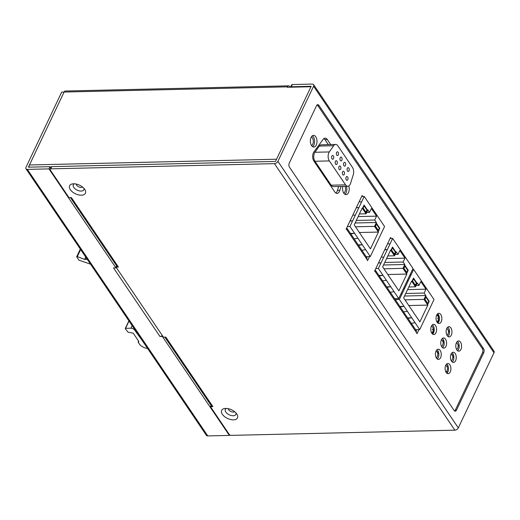 <?xml version="1.0" encoding="UTF-8"?>
<svg xmlns="http://www.w3.org/2000/svg" width="520" height="520" viewBox="0 0 520 520"><rect width="100%" height="100%" fill="white"/><g stroke="black" fill="none" stroke-linecap="round" stroke-linejoin="round"><path stroke-width="0.78" d="M437.3 314.119L439.348 317.142M446.875 328.269L447.103 328.594M448.448 330.59L449.547 332.209M456.541 342.543L456.762 342.875M458.113 344.871L459.212 346.489M453.863 357.656L452.686 355.921M446.778 371.26L447.597 372.469M311.519 145.522A4.375 2.49 88.7 0 0 312.748 144.144A4.375 2.49 88.7 0 0 311.298 137.02M343.733 193.115A4.375 2.49 88.7 0 0 344.962 191.737A4.375 2.49 88.7 0 0 345.013 186.322M335.666 144.456L321.276 144.794A5.837 3.322 88.7 0 0 319.274 146.062L314.925 152.269A5.837 3.322 88.7 0 0 314.964 161.258L331.162 185.185A5.837 3.322 88.7 0 0 333.392 186.596L347.782 186.264A5.837 3.322 -91.3 0 1 345.547 184.847L329.355 160.921A5.837 3.322 -91.3 0 1 329.316 151.938L333.665 145.724A5.837 3.322 -91.3 0 1 335.666 144.456A5.837 3.322 -91.3 0 1 337.903 145.873L352.45 167.362A5.837 3.322 -91.3 0 1 353.275 174.701L350.571 183.339A5.837 3.322 -91.3 0 1 347.782 186.264M342.557 171.925A1.898 1.079 88.7 0 0 342.426 173.966A1.898 1.079 88.7 0 0 343.434 175.058A1.898 1.079 88.7 0 0 344.227 174.401A1.898 1.079 88.7 0 0 344.357 172.361A1.898 1.079 88.7 0 0 343.35 171.269A1.898 1.079 88.7 0 0 342.557 171.925M338.981 166.654A1.898 1.079 88.7 0 0 338.858 168.694A1.898 1.079 88.7 0 0 339.865 169.786A1.898 1.079 88.7 0 0 340.659 169.13A1.898 1.079 88.7 0 0 340.788 167.089A1.898 1.079 88.7 0 0 339.781 165.997A1.898 1.079 88.7 0 0 338.981 166.654M335.413 161.382A1.898 1.079 88.7 0 0 335.29 163.417A1.898 1.079 88.7 0 0 336.297 164.515A1.898 1.079 88.7 0 0 337.09 163.852A1.898 1.079 88.7 0 0 337.22 161.817A1.898 1.079 88.7 0 0 336.206 160.719A1.898 1.079 88.7 0 0 335.413 161.382M331.844 156.104A1.898 1.079 88.7 0 0 331.714 158.145A1.898 1.079 88.7 0 0 332.728 159.237A1.898 1.079 88.7 0 0 333.522 158.581A1.898 1.079 88.7 0 0 333.651 156.54A1.898 1.079 88.7 0 0 332.637 155.448A1.898 1.079 88.7 0 0 331.844 156.104M347.321 168.285A1.898 1.079 88.7 0 0 347.191 170.326A1.898 1.079 88.7 0 0 348.199 171.418A1.898 1.079 88.7 0 0 348.991 170.761A1.898 1.079 88.7 0 0 349.122 168.721A1.898 1.079 88.7 0 0 348.114 167.629A1.898 1.079 88.7 0 0 347.321 168.285M343.753 163.013A1.898 1.079 88.7 0 0 343.623 165.055A1.898 1.079 88.7 0 0 344.63 166.147A1.898 1.079 88.7 0 0 345.423 165.49A1.898 1.079 88.7 0 0 345.553 163.449A1.898 1.079 88.7 0 0 344.546 162.357A1.898 1.079 88.7 0 0 343.753 163.013M340.178 157.742A1.898 1.079 88.7 0 0 340.054 159.776A1.898 1.079 88.7 0 0 341.062 160.875A1.898 1.079 88.7 0 0 341.854 160.212A1.898 1.079 88.7 0 0 341.985 158.178A1.898 1.079 88.7 0 0 340.977 157.079A1.898 1.079 88.7 0 0 340.178 157.742M336.609 152.464A1.898 1.079 88.7 0 0 336.486 154.505A1.898 1.079 88.7 0 0 337.493 155.597A1.898 1.079 88.7 0 0 338.286 154.941A1.898 1.079 88.7 0 0 338.416 152.899A1.898 1.079 88.7 0 0 337.402 151.808A1.898 1.079 88.7 0 0 336.609 152.464M346.125 177.197A1.898 1.079 88.7 0 0 345.995 179.238A1.898 1.079 88.7 0 0 347.003 180.336A1.898 1.079 88.7 0 0 347.796 179.673A1.898 1.079 88.7 0 0 347.925 177.639A1.898 1.079 88.7 0 0 346.918 176.54A1.898 1.079 88.7 0 0 346.125 177.197M447.103 366.685L447.746 365.32M452.452 355.413L453.102 354.049M437.892 353.756L438.568 352.332M443.241 342.485L443.918 341.062M437.437 352.404L438.081 351.046M442.787 341.133L443.437 339.775M438.237 322.699L437.918 322.225M415.382 285.181L412.549 280.995L413.543 278.896L416.384 283.082L415.382 285.181L414.882 285.194M412.549 280.995L412.106 281.008M413.543 278.896L413.101 278.909M416.851 283.023L413.498 278.07L412.081 281.053L415.435 286.007L416.851 283.023L416.344 283.036M411.281 323.284L415.09 322.738L419.731 329.589L434.005 299.533L413.647 269.451L411.021 274.976L409.968 274.892M415.09 322.738L411.743 317.785L407.628 317.882M407.238 280.637L408.291 280.722L399.373 299.507L411.743 317.785L407.934 318.331M407.186 280.748L408.291 280.722L411.021 274.976M419.874 321.9L427.85 305.103L423.982 299.397L425.822 295.529L424.144 293.053L425.984 289.185L420.829 281.567L418.99 285.435L417.32 282.958L415.48 286.825L411.613 281.119L403.637 297.914L419.874 321.9M424.45 299.332L425.867 296.348L429.221 301.301L427.804 304.284L424.45 299.332M419.731 329.589L415.616 329.687M413.647 269.451L412.536 269.477M400.94 293.897L401.999 293.982L400.887 294.008M399.373 299.507L395.259 299.605M404.723 288.236L403.669 288.151M400.199 306.911L404.014 306.365L399.893 306.456M403.553 311.864L407.362 311.311M427.85 305.103L408.804 305.546M415.48 286.825L408.831 286.981M418.99 285.435L416.111 285.506M425.984 289.185L407.582 289.614M424.144 293.053L405.743 293.481M425.822 295.529L404.541 296.023M423.982 299.397L404.937 299.839M429.221 301.301L428.721 301.308M427.752 303.459L428.753 301.36L425.919 297.173L424.918 299.273L427.752 303.459L427.251 303.472M424.918 299.273L424.476 299.28M425.919 297.173L425.471 297.18M394.381 254.15L391.547 249.964L392.541 247.864L395.375 252.05L394.381 254.15L393.881 254.163M391.547 249.964L391.105 249.971M392.541 247.864L392.1 247.871M395.844 251.992L392.496 247.039L391.079 250.023L394.426 254.976L395.844 251.992L395.343 252.005M390.279 292.253L394.089 291.707L398.729 298.558L413.004 268.502L392.639 238.42L390.019 243.945L387.575 243.744M394.089 291.707L390.741 286.754L386.62 286.851M384.846 249.489L387.29 249.691L378.372 268.476L390.741 286.754L386.932 287.3M384.722 249.75L387.29 249.691L390.019 243.945M398.873 290.869L406.848 274.072L402.981 268.359L404.82 264.492L403.143 262.022L404.976 258.154L399.822 250.536L397.988 254.404L396.312 251.927L394.478 255.794L390.611 250.088L382.635 266.883L398.873 290.869M403.449 268.3L404.865 265.317L408.213 270.27L406.796 273.253L403.449 268.3M398.729 298.558L394.615 298.656M392.639 238.42L390.078 238.478M378.553 262.75L380.991 262.951L378.43 263.01M378.372 268.476L375.804 268.534M383.721 257.205L381.277 257.003M379.197 275.88L383.006 275.334L378.892 275.425M382.551 280.833L386.36 280.28M406.848 274.072L387.803 274.514M394.478 255.794L387.822 255.951M397.988 254.404L395.109 254.469M404.976 258.154L386.575 258.577M403.143 262.022L384.741 262.45M404.82 264.492L383.532 264.992M402.981 268.359L383.935 268.808M408.213 270.27L407.713 270.276M406.75 272.428L407.745 270.329L404.911 266.142L403.916 268.242L406.75 272.428L406.25 272.441M403.916 268.242L403.475 268.249M404.911 266.142L404.469 266.149M432.367 333.905L434.213 330.025M437.613 322.855L438.919 320.106L438.536 319.54M365.957 212.154L363.123 207.968L364.117 205.868L366.951 210.054L365.957 212.154L365.456 212.167M363.123 207.968L362.674 207.974M364.117 205.868L363.675 205.875M367.419 209.995L364.072 205.042L362.654 208.026L366.002 212.979L367.419 209.995L366.918 210.002M361.855 250.257L365.664 249.704L370.305 256.562L384.572 226.506L364.215 196.424L361.595 201.948L359.151 201.747M365.664 249.704L362.317 244.758L358.196 244.855M356.421 207.493L358.865 207.694L349.947 226.48L362.317 244.758L358.501 245.303M356.298 207.753L358.865 207.694L361.595 201.948M370.448 248.872L378.424 232.076L374.556 226.363L376.389 222.495L374.719 220.025L376.551 216.158L371.397 208.54L369.564 212.407L367.887 209.931L366.054 213.798L362.187 208.091L354.211 224.887L370.448 248.872M375.024 226.304L376.441 223.321L379.788 228.267L378.372 231.25L375.024 226.304M370.305 256.562L366.184 256.659M364.215 196.424L361.654 196.482M350.123 220.753L352.567 220.955L349.999 221.013M349.947 226.48L347.38 226.538M355.297 215.208L352.853 215.007M350.772 233.883L354.582 233.337L350.467 233.428M354.12 238.83L357.935 238.284M378.424 232.076L359.379 232.518M366.054 213.798L359.398 213.954M369.564 212.407L366.678 212.472M376.551 216.158L358.15 216.58M374.719 220.025L356.317 220.447M376.389 222.495L355.108 222.989M374.556 226.363L355.511 226.805M379.788 228.267L379.288 228.28M378.326 230.431L379.321 228.332L376.487 224.139L375.492 226.239L378.326 230.431L377.825 230.444M375.492 226.239L375.05 226.252M376.487 224.139L376.044 224.153M48.952 168.889L27.365 169.39A2.919 1.794 145.9 0 1 26 168.818A2.919 1.794 145.9 0 1 26.02 167.239L61.698 92.092L64.097 92.04L28.418 167.18L49.998 166.68L48.952 168.889L115.953 267.885L113.555 267.943L159.946 336.479A2.919 1.794 -34.1 0 0 162.318 335.524M290.245 87.217L289.783 86.534A2.919 1.664 -91.3 0 0 288.665 85.833A2.919 1.664 -91.3 0 0 287.443 86.84L287.235 87.282L310.98 86.73L276.556 159.224L29.465 164.97A2.919 1.664 88.7 0 0 29.107 167.167M29.465 164.97L64.097 92.04A2.919 1.664 88.7 0 1 65.319 91.026L288.665 85.833M26 168.818L206.394 435.344A2.919 1.794 -34.1 0 0 207.766 435.923L229.346 435.416L162.344 336.421L159.946 336.479M162.344 336.421L162.584 335.913M115.953 267.885L116.194 267.377M49.998 166.68L50.726 167.752M229.625 434.824L229.346 435.416M290.57 87.204A1.456 0.793 25.4 0 1 290.608 87.081L291.661 84.87A1.456 0.793 -154.6 0 1 292.331 84.546L312.234 84.078A2.919 1.794 145.9 0 1 313.606 84.656L494 351.182A2.919 1.794 -34.1 0 1 493.981 352.762L458.302 427.908A2.919 1.794 -34.1 0 1 454.851 430.17L231.12 435.376A1.456 0.793 25.4 0 1 229.275 434.454L210.464 406.66L212.862 406.601A2.919 1.794 -34.1 0 1 211.497 406.029L164.866 337.135M70.415 197.587L117.046 266.481A2.919 1.794 -34.1 0 0 118.41 267.053L116.012 267.111L163.43 337.168L165.828 337.116L212.862 406.601M290.608 87.081A1.456 0.793 25.4 0 1 291.284 86.755L311.188 86.288L275.502 161.434L51.773 166.641A1.456 0.793 -154.6 0 0 51.096 166.966L50.05 169.175A1.456 0.793 25.4 0 0 50.167 169.826L68.984 197.626L71.377 197.567L118.41 267.053M50.05 169.175A1.456 0.793 25.4 0 1 50.726 168.85L274.456 163.644A2.919 1.794 145.9 0 0 277.901 161.376L313.586 86.236A2.919 1.794 145.9 0 0 313.606 84.656M222.365 414.31A8.756 4.771 -154.6 0 0 233.428 419.854A8.756 4.771 -154.6 0 0 236.899 414.2A8.756 4.771 -154.6 0 0 236.756 413.972A8.756 4.771 -154.6 0 0 225.693 408.428A8.756 4.771 -154.6 0 0 224.881 408.486A8.756 4.771 -154.6 0 0 222.365 414.31M70.317 189.664A8.756 4.771 -154.6 0 0 81.374 195.208A8.756 4.771 -154.6 0 0 84.851 189.553A8.756 4.771 -154.6 0 0 84.708 189.326A8.756 4.771 -154.6 0 0 73.645 183.787A8.756 4.771 -154.6 0 0 72.826 183.846A8.756 4.771 -154.6 0 0 70.317 189.664M289.263 163.124L316.55 105.658A2.919 1.664 88.7 0 1 317.772 104.65A2.919 1.664 88.7 0 1 318.89 105.352L483.516 348.582A2.919 1.664 88.7 0 1 483.756 352.697L456.469 410.156A2.919 1.664 88.7 0 1 455.247 411.171A2.919 1.664 88.7 0 1 454.129 410.462L289.503 167.239A2.919 1.664 88.7 0 1 289.263 163.124M235.957 412.965A5.837 3.179 25.4 0 1 233.188 415.74A5.837 3.179 25.4 0 1 225.817 412.041A5.837 3.179 25.4 0 1 226.428 408.441M83.909 188.325A5.837 3.179 25.4 0 1 81.139 191.094A5.837 3.179 25.4 0 1 73.762 187.395A5.837 3.179 25.4 0 1 74.38 183.794M116.012 267.111L116.617 265.844M210.464 406.66L211.068 405.392M437.651 313.768A5.103 2.905 -91.3 0 1 438.393 314.581A5.103 2.905 -91.3 0 1 437.866 323.07M432.4 324.818A5.103 2.905 -91.3 0 1 433.147 325.631A5.103 2.905 -91.3 0 1 432.621 334.12M447.733 327.164A5.103 2.905 -91.3 0 1 448.481 327.977A5.103 2.905 -91.3 0 1 447.947 336.466M442.384 338.435A5.103 2.905 -91.3 0 1 443.125 339.248A5.103 2.905 -91.3 0 1 442.598 347.737M437.028 349.707A5.103 2.905 -91.3 0 1 437.775 350.519A5.103 2.905 -91.3 0 1 437.242 359.008M446.693 363.987A5.103 2.905 -91.3 0 1 447.441 364.793A5.103 2.905 -91.3 0 1 446.907 373.282M452.043 352.716A5.103 2.905 -91.3 0 1 452.79 353.522A5.103 2.905 -91.3 0 1 452.263 362.011M457.399 341.445A5.103 2.905 -91.3 0 1 458.14 342.251A5.103 2.905 -91.3 0 1 457.613 350.74M416.54 329.661L416.156 330.48M323.908 138.567A5.837 3.322 -91.3 0 1 324.935 139.613L328.328 144.631M338.631 186.472L337.467 190.411A5.837 3.322 -91.3 0 1 335.835 193.018M367.113 256.633L366.724 257.452M312.358 135.792A5.837 3.322 -91.3 0 1 313.385 136.838A5.837 3.322 -91.3 0 1 312.611 146.673M346.45 186.29A5.837 3.322 -91.3 0 1 344.838 194.285M437.119 322.257A5.103 2.905 88.7 0 0 439.075 323.499A5.103 2.905 88.7 0 0 441.714 320.138A5.103 2.905 88.7 0 0 440.791 314.522A5.103 2.905 88.7 0 0 438.834 313.287A5.103 2.905 88.7 0 0 436.196 316.647A5.103 2.905 88.7 0 0 437.119 322.257M317.174 104.858A2.919 1.664 -91.3 0 1 317.688 105.385L482.313 348.608A2.919 1.664 -91.3 0 1 482.553 352.723L455.267 410.183A2.919 1.664 -91.3 0 1 454.643 410.988M456.865 349.934A5.103 2.905 88.7 0 0 458.822 351.169A5.103 2.905 88.7 0 0 461.461 347.809A5.103 2.905 88.7 0 0 460.538 342.199A5.103 2.905 88.7 0 0 458.588 340.957A5.103 2.905 88.7 0 0 455.943 344.318A5.103 2.905 88.7 0 0 456.865 349.934M451.516 361.205A5.103 2.905 88.7 0 0 453.473 362.44A5.103 2.905 88.7 0 0 456.112 359.079A5.103 2.905 88.7 0 0 455.188 353.47A5.103 2.905 88.7 0 0 453.232 352.228A5.103 2.905 88.7 0 0 450.593 355.589A5.103 2.905 88.7 0 0 451.516 361.205M446.16 372.476A5.103 2.905 88.7 0 0 448.116 373.711A5.103 2.905 88.7 0 0 450.762 370.351A5.103 2.905 88.7 0 0 449.839 364.741A5.103 2.905 88.7 0 0 447.882 363.506A5.103 2.905 88.7 0 0 445.244 366.86A5.103 2.905 88.7 0 0 446.16 372.476M436.501 358.196A5.103 2.905 88.7 0 0 438.451 359.431A5.103 2.905 88.7 0 0 441.097 356.076A5.103 2.905 88.7 0 0 440.174 350.46A5.103 2.905 88.7 0 0 438.217 349.226A5.103 2.905 88.7 0 0 435.578 352.586A5.103 2.905 88.7 0 0 436.501 358.196M441.851 346.925A5.103 2.905 88.7 0 0 443.807 348.16A5.103 2.905 88.7 0 0 446.446 344.806A5.103 2.905 88.7 0 0 445.523 339.19A5.103 2.905 88.7 0 0 443.567 337.954A5.103 2.905 88.7 0 0 440.928 341.315A5.103 2.905 88.7 0 0 441.851 346.925M447.207 335.654A5.103 2.905 88.7 0 0 449.156 336.888A5.103 2.905 88.7 0 0 451.802 333.528A5.103 2.905 88.7 0 0 450.879 327.918A5.103 2.905 88.7 0 0 448.923 326.683A5.103 2.905 88.7 0 0 446.284 330.038A5.103 2.905 88.7 0 0 447.207 335.654M431.873 333.307A5.103 2.905 88.7 0 0 433.829 334.549A5.103 2.905 88.7 0 0 436.469 331.188A5.103 2.905 88.7 0 0 435.546 325.572A5.103 2.905 88.7 0 0 433.589 324.337A5.103 2.905 88.7 0 0 430.95 327.697A5.103 2.905 88.7 0 0 431.873 333.307M418.938 329.608L416.995 333.704L416.195 332.15A2.919 1.794 -34.1 0 0 416.215 330.57L375.629 270.601A2.919 1.794 145.9 0 1 375.609 272.181L374.601 271.07L390.553 237.478L391.216 238.453M330.726 144.573L327.334 139.562A5.837 3.322 88.7 0 0 325.097 138.144A5.837 3.322 88.7 0 0 323.147 139.334L313.885 151.97A5.837 3.322 88.7 0 0 313.872 161.037L334.809 191.971A5.837 3.322 88.7 0 0 337.044 193.381A5.837 3.322 88.7 0 0 339.865 190.353L341.029 186.42M369.512 256.581L367.569 260.676L366.769 259.123A2.919 1.794 -34.1 0 0 366.788 257.543L347.204 228.605A2.919 1.794 145.9 0 1 347.185 230.185L346.177 229.073L362.128 195.481L362.791 196.456M342.856 186.375A5.837 3.322 88.7 0 0 343.811 193.239A5.837 3.322 88.7 0 0 346.047 194.649A5.837 3.322 88.7 0 0 348.764 185.972M315.783 136.786A5.837 3.322 88.7 0 0 313.547 135.369A5.837 3.322 88.7 0 0 310.531 139.21A5.837 3.322 88.7 0 0 311.584 145.626A5.837 3.322 88.7 0 0 313.82 147.037A5.837 3.322 88.7 0 0 316.836 143.195A5.837 3.322 88.7 0 0 315.783 136.786M375.037 270.153A2.919 1.794 145.9 0 1 375.629 270.601M346.613 228.15A2.919 1.794 145.9 0 1 347.204 228.605M90.545 264.18L78.923 260.15L76.765 256.958L77.298 256.627L84.624 259.396L87.315 259.402M147.583 348.452A7.293 3.972 25.4 0 1 139.237 343.856L138.157 342.075L138.892 341.549L133.218 333.171L128.056 332.209L125.333 328.712L125.554 328.322L130.917 328.198A2.919 1.593 25.4 0 1 134.556 329.972L142.266 340.587M333.665 145.724L319.274 146.062M329.355 160.921L314.964 161.258M314.925 152.269L329.316 151.938M331.162 185.185L345.547 184.847M432.614 329.251L432.406 329.693L432.614 329.251M437.86 318.201L437.651 318.643L437.86 318.201M287.443 86.84L64.097 92.04M27.365 169.39L207.766 435.923M76.206 184.041A3.647 1.989 -154.6 0 0 81.218 187.453A3.647 1.989 -154.6 0 0 81.27 187.453A3.647 1.989 -154.6 0 0 82.563 187.057M228.254 408.688A3.647 1.989 -154.6 0 0 233.272 412.1A3.647 1.989 -154.6 0 0 233.324 412.1A3.647 1.989 -154.6 0 0 234.611 411.704M454.851 430.17L274.456 163.644M277.901 161.376L458.302 427.908M493.981 352.762L313.586 86.236M292.331 84.546L291.284 86.755M51.773 166.641L50.726 168.85M416.195 332.15L375.609 272.181M366.769 259.123L347.185 230.185M483.756 352.697L482.553 352.723M482.313 348.608L483.516 348.582M455.267 410.183L456.469 410.156M318.89 105.352L317.688 105.385M327.334 139.562L324.935 139.613M337.467 190.411L339.865 190.353M80.652 249.561L77.298 256.627M84.624 259.396L85.728 257.069M85.93 257.368L84.942 259.454M138.73 341.309L138.43 341.946M138.665 341.939L138.866 341.517M129.019 321.022L125.554 328.322M130.917 328.198L132.138 325.631M134.771 329.517L134.556 329.972M456.644 349.563L457.71 348.381L458.282 345.631L457.581 343.772L456.482 342.661M451.288 360.834L452.354 359.651L452.926 356.902L452.231 355.043L451.132 353.938M445.939 372.106L447.005 370.923L447.577 368.179L446.882 366.314L445.776 365.209M446.979 335.29L448.045 334.1L448.617 331.357L447.922 329.492L446.817 328.387M441.63 346.56L442.689 345.371L443.268 342.628L442.566 340.762L441.467 339.657M436.274 357.832L437.34 356.642L437.912 353.899L437.216 352.034L436.111 350.928M431.71 333.053L433.082 331.233L433.368 328.985L432.64 327.034L431.548 325.93M436.956 322.003L438.328 320.183L438.613 317.935L437.885 315.985L436.793 314.873M76.713 256.692L80.327 249.087M138.606 341.126L138.157 342.075M125.281 328.452L128.895 320.84"/></g></svg>

